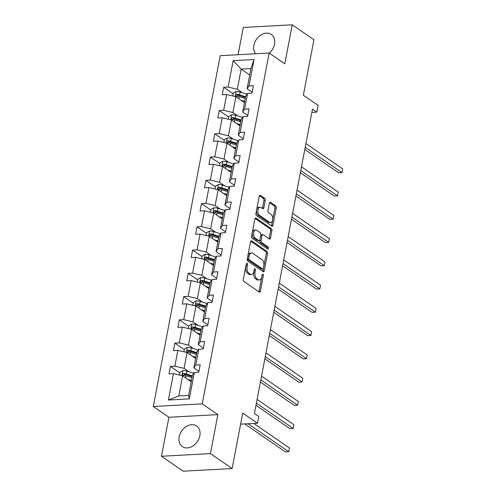 <?xml version="1.0" encoding="UTF-8"?>
<svg xmlns="http://www.w3.org/2000/svg" width="496" height="496" viewBox="0 0 496 496"><rect width="100%" height="100%" fill="white"/><g stroke="black" fill="none" stroke-linecap="round" stroke-linejoin="round"><path stroke-width="0.74" d="M247.107 263.283A1.104 0.626 86.9 0 0 246.847 263.202A1.104 0.626 86.9 0 0 246.314 263.897L243.344 279.446A1.581 0.893 86.9 0 0 243.92 281.492L259.259 292.057A1.581 0.893 86.9 0 0 259.625 292.169A1.581 0.893 86.9 0 0 260.388 291.177L263.357 275.627A1.104 0.626 86.9 0 0 262.954 274.195A1.104 0.626 86.9 0 0 262.7 274.114A1.104 0.626 86.9 0 0 262.161 274.809L261.776 276.818A5.053 2.858 86.9 0 1 259.327 279.986A5.053 2.858 86.9 0 1 258.156 279.626L256.878 278.746A5.053 2.858 86.9 0 1 255.043 272.186L255.428 270.171A1.104 0.626 86.9 0 0 255.031 268.739A1.104 0.626 86.9 0 0 254.777 268.658A1.104 0.626 86.9 0 0 254.237 269.353L253.853 271.362A5.053 2.858 86.9 0 1 251.398 274.53A5.053 2.858 86.9 0 1 250.232 274.17L248.955 273.29A5.053 2.858 86.9 0 1 247.12 266.73L247.504 264.715A1.104 0.626 86.9 0 0 247.107 263.283M269.328 53.14A12.543 9.474 -55.5 0 0 274.517 44.206A12.543 9.474 -55.5 0 0 271.312 34.435A12.543 9.474 -55.5 0 0 260.977 34.956A12.543 9.474 -55.5 0 0 253.878 45.322A12.543 9.474 -55.5 0 0 255.632 53.766M179.186 436.852A12.543 9.474 -55.5 0 0 182.398 446.623A12.543 9.474 -55.5 0 0 192.727 446.102A12.543 9.474 -55.5 0 0 199.832 435.736A12.543 9.474 -55.5 0 0 196.621 425.965A12.543 9.474 -55.5 0 0 186.291 426.492A12.543 9.474 -55.5 0 0 179.186 436.852M232.134 468.546L183.179 471.2L161.473 456.258L210.434 453.611L232.134 468.546L242.718 413.087L257.474 423.243L258.769 416.46L254.429 413.472L312.48 109.163L316.82 112.152L318.116 105.369L303.354 95.207L313.937 39.742L292.231 24.8L243.276 27.454L238.074 54.715M265.224 200.378A1.581 0.893 86.9 0 0 264.653 198.332L260.35 195.368A1.581 0.893 86.9 0 0 259.985 195.257A1.581 0.893 86.9 0 0 259.216 196.242L255.924 213.516A1.581 0.893 86.9 0 0 256.494 215.562L271.833 226.126A1.581 0.893 86.9 0 0 272.199 226.238A1.581 0.893 86.9 0 0 272.967 225.246L276.26 207.979A1.581 0.893 86.9 0 0 275.689 205.927L270.487 202.349A1.581 0.893 86.9 0 0 270.122 202.238A1.581 0.893 86.9 0 0 269.359 203.224L267.945 210.614A1.581 0.893 86.9 0 0 268.522 212.666L271.101 214.439A4.222 2.393 86.9 0 1 272.738 219.089A4.222 2.393 86.9 0 1 270.58 222.574A4.222 2.393 86.9 0 1 269.607 222.27L259.507 215.32A4.222 2.393 86.9 0 1 257.87 210.67A4.222 2.393 86.9 0 1 260.028 207.185A4.222 2.393 86.9 0 1 261.001 207.489L262.682 208.649A1.581 0.893 86.9 0 0 263.047 208.76A1.581 0.893 86.9 0 0 263.816 207.768L265.224 200.378L263.903 200.452A1.581 0.893 86.9 0 0 263.326 198.4L259.402 195.703M210.434 453.611L217.868 414.619L202.244 403.862L269.167 53.029L284.797 63.792L292.231 24.8M251.664 240.882A1.581 0.893 86.9 0 0 251.305 240.771A1.581 0.893 86.9 0 0 250.536 241.757L247.244 259.03A1.581 0.893 86.9 0 0 247.814 261.076L263.153 271.641A1.581 0.893 86.9 0 0 263.519 271.752A1.581 0.893 86.9 0 0 264.281 270.76L267.58 253.493A1.581 0.893 86.9 0 0 267.003 251.441L251.664 240.882L250.951 240.92M251.584 236.27L254.876 219.003A1.581 0.893 86.9 0 1 255.645 218.011A1.581 0.893 86.9 0 1 256.01 218.122L271.343 228.687A1.581 0.893 86.9 0 1 271.92 230.733L270.506 238.123A1.581 0.893 86.9 0 1 269.743 239.115A1.581 0.893 86.9 0 1 269.378 239.004L263.159 234.72A1.581 0.893 86.9 0 0 262.793 234.608A1.581 0.893 86.9 0 0 262.024 235.594L261.088 240.498A1.581 0.893 86.9 0 0 261.665 242.55L268.138 247.008A1.104 0.626 86.9 0 1 268.565 248.223A1.104 0.626 86.9 0 1 268.001 249.135A1.104 0.626 86.9 0 1 267.747 249.054L252.154 238.322A1.581 0.893 86.9 0 1 251.584 236.27M252.197 92.237L247.101 88.734L250.939 68.603L254.045 59.532L249.011 85.92L253.444 85.684L252.024 93.136L247.591 93.378L244.578 109.182L249.011 108.94L247.585 116.399L243.152 116.634L240.138 132.438L244.571 132.203L243.152 139.655L238.719 139.897L235.699 155.701L240.132 155.459L238.712 162.917L234.279 163.153L231.266 178.957L235.699 178.721L234.273 186.174L229.84 186.415L226.827 202.219L231.26 201.977L229.84 209.436L225.407 209.672L222.394 225.475L226.821 225.24L225.401 232.692L220.968 232.934L217.955 248.738L222.388 248.496L220.962 255.955L216.535 256.19L213.516 271.994L217.949 271.758L216.529 279.211L212.096 279.453L209.083 295.256L213.516 295.015L212.09 302.473L207.657 302.709L204.643 318.513L209.076 318.277L207.657 325.729L203.224 325.971L200.204 341.775L204.637 341.533L203.217 348.992L198.784 349.227L195.771 365.031L200.204 364.796L198.778 372.248L194.345 372.49L189.311 398.877L168.404 400.012L173.439 373.618L169.006 373.86L170.432 366.408L174.865 366.166L177.878 350.362L173.445 350.604L174.865 343.145L179.298 342.91L182.317 327.1L177.884 327.341L179.304 319.889L183.737 319.647L186.75 303.843L182.317 304.085L183.743 296.627L188.176 296.385L191.189 280.581L186.756 280.823L188.176 273.37L192.609 273.129L195.629 257.325L191.196 257.567L192.615 250.108L197.048 249.866L200.062 234.062L195.629 234.304L197.055 226.852L201.488 226.61L204.501 210.806L200.068 211.048L201.488 203.589L205.921 203.348L208.934 187.544L204.507 187.786L205.927 180.333L210.36 180.091L213.373 164.288L208.94 164.529L210.366 157.071L214.793 156.829L217.812 141.025L213.379 141.267L214.799 133.815L219.232 133.573L222.245 117.769L217.812 118.005L219.238 110.552L223.671 110.31L226.684 94.507L222.251 94.748L223.671 87.296L228.104 87.054L233.139 60.661L254.045 59.532M247.101 88.734L249.011 85.92M202.244 403.862L153.289 406.509L220.212 55.682L269.167 53.029M237.9 115.983L232.872 112.524L235.885 96.72L244.454 102.616M235.885 96.72L226.684 94.507M232.872 112.524L223.671 110.31M247.758 115.5L242.662 111.991L245.681 96.187L247.591 93.378M242.662 111.991L244.578 109.182M233.461 139.24L228.439 135.78L231.452 119.976L240.014 125.872M231.452 119.976L222.245 117.769M228.439 135.78L219.232 133.573M243.319 138.756L238.229 135.253L241.242 119.449L243.152 116.634M238.229 135.253L240.138 132.438M229.022 162.502L224 159.042L227.013 143.239L235.581 149.135M227.013 143.239L217.812 141.025M224 159.042L214.793 156.829M238.886 162.018L233.79 158.509L236.803 142.705L238.719 139.897M233.79 158.509L235.699 155.701M224.589 185.758L219.561 182.299L222.58 166.495L231.142 172.391M222.58 166.495L213.373 164.288M219.561 182.299L210.36 180.091M234.447 185.275L229.357 181.772L232.37 165.968L234.279 163.153M229.357 181.772L231.266 178.957M220.15 209.021L215.128 205.561L218.141 189.757L226.703 195.653M218.141 189.757L208.934 187.544M215.128 205.561L205.921 203.348M230.008 208.537L224.917 205.028L227.931 189.224L229.84 186.415M224.917 205.028L226.827 202.219M215.71 232.277L210.688 228.817L213.702 213.013L222.27 218.91M213.702 213.013L204.501 210.806M210.688 228.817L201.488 226.61M225.575 231.793L220.478 228.29L223.498 212.486L225.407 209.672M220.478 228.29L222.394 225.475M211.277 255.539L206.249 252.08L209.269 236.276L217.831 242.172M209.269 236.276L200.062 234.062M206.249 252.08L197.048 249.866M221.135 255.056L216.045 251.546L219.058 235.743L220.968 232.934M216.045 251.546L217.955 248.738M206.838 278.795L201.816 275.336L204.829 259.532L213.398 265.428M204.829 259.532L195.629 257.325M201.816 275.336L192.609 273.129M216.696 278.312L211.606 274.809L214.619 259.005L216.535 256.19M211.606 274.809L213.516 271.994M202.405 302.058L197.377 298.598L200.39 282.794L208.959 288.691M200.39 282.794L191.189 280.581M197.377 298.598L188.176 296.385M212.263 301.574L207.167 298.065L210.186 282.261L212.096 279.453M207.167 298.065L209.083 295.256M197.966 325.314L192.938 321.854L195.957 306.051L204.519 311.947M195.957 306.051L186.75 303.843M192.938 321.854L183.737 319.647M207.824 324.83L202.734 321.327L205.747 305.524L207.657 302.709M202.734 321.327L204.643 318.513M193.527 348.576L188.505 345.117L191.518 329.313L200.086 335.209M191.518 329.313L182.317 327.1M188.505 345.117L179.298 342.91M203.391 348.093L198.295 344.584L201.308 328.78L203.224 325.971M198.295 344.584L200.204 341.775M189.094 371.833L184.066 368.373L187.079 352.569L195.647 358.465M187.079 352.569L177.878 350.362M184.066 368.373L174.865 366.166M198.952 371.349L193.855 367.846L196.875 352.042L198.784 349.227M193.855 367.846L195.771 365.031M168.404 400.012L178.802 395.957L182.646 375.832L191.208 381.728M182.646 375.832L173.439 373.618M217.868 414.619L168.913 417.266L161.473 456.258M168.913 417.266L153.289 406.509M240.603 424.161L257.474 423.243M311.86 112.418L316.82 112.152M250.939 68.603L241.149 69.136L237.311 89.261L242.333 92.721M249.717 75.032L241.149 69.136L233.139 60.661M178.802 395.957L188.598 395.43L192.436 375.298L194.345 372.49M188.598 395.43L189.311 398.877M237.311 89.261L228.104 87.054M179.912 372.93L170.432 366.408M184.345 349.674L174.865 343.145M188.784 326.411L179.304 319.889M193.223 303.155L183.743 296.627M197.656 279.893L188.176 273.37M202.095 256.637L192.615 250.108M206.534 233.374L197.055 226.852M210.967 210.118L201.488 203.589M215.407 186.856L205.927 180.333M219.846 163.599L210.366 157.071M224.279 140.337L214.799 133.815M228.718 117.081L219.238 110.552M233.151 93.818L223.671 87.296M246.214 264.418A1.104 0.626 86.9 0 1 246.183 264.79L245.799 266.798A5.053 2.858 86.9 0 0 247.634 273.358L248.955 273.29M251.398 274.53L250.077 274.598A5.053 2.858 86.9 0 1 248.911 274.238L247.634 273.358M259.327 279.986L258.001 280.054A5.053 2.858 86.9 0 1 256.835 279.694L255.558 278.814A5.053 2.858 86.9 0 1 253.723 272.254L254.107 270.246A1.104 0.626 86.9 0 0 254.138 269.874M258.881 291.791A1.581 0.893 86.9 0 0 259.067 291.251L262.031 275.702A1.104 0.626 86.9 0 0 262.062 275.33M262.775 271.38A1.581 0.893 86.9 0 0 262.961 270.835L266.253 253.561A1.581 0.893 86.9 0 0 265.682 251.515L250.722 241.217M248.738 258.242A1.104 0.626 86.9 0 0 249.141 259.675L262.607 268.944A1.104 0.626 86.9 0 0 262.861 269.024A1.104 0.626 86.9 0 0 263.395 268.33L263.804 266.209A5.053 2.858 86.9 0 0 261.969 259.65L252.768 253.313A5.053 2.858 86.9 0 0 251.602 252.954A5.053 2.858 86.9 0 0 249.147 256.116L248.738 258.242L247.417 258.311A1.104 0.626 86.9 0 0 247.82 259.749L249.141 259.675M262.861 269.024L261.535 269.092A1.104 0.626 86.9 0 1 261.28 269.018L247.82 259.749M251.602 252.954L250.275 253.022A5.053 2.858 86.9 0 0 247.82 256.19L249.147 256.116M247.417 258.311L247.82 256.19M255.062 218.457L270.022 228.755L271.343 228.687M268.999 238.743A1.581 0.893 86.9 0 0 269.185 238.198L270.593 230.807A1.581 0.893 86.9 0 0 270.022 228.755M262.793 234.608L261.466 234.676A1.581 0.893 86.9 0 0 260.704 235.668L259.768 240.572A1.581 0.893 86.9 0 0 260.338 242.618L266.817 247.082L268.138 247.008M267.183 248.663A1.104 0.626 86.9 0 0 266.817 247.082M256.705 230.274A4.222 2.393 86.9 0 0 255.725 229.977A4.222 2.393 86.9 0 0 253.574 233.455A4.222 2.393 86.9 0 0 255.211 238.105L258.763 240.554A1.581 0.893 86.9 0 0 259.129 240.665A1.581 0.893 86.9 0 0 259.898 239.68L260.834 234.775A1.581 0.893 86.9 0 0 260.257 232.723L256.705 230.274M255.725 229.977L254.405 230.045A4.222 2.393 86.9 0 0 252.247 233.529A4.222 2.393 86.9 0 0 253.884 238.179L255.211 238.105M259.129 240.665L257.808 240.74A1.581 0.893 86.9 0 1 257.443 240.628L253.884 238.179M262.303 208.388A1.581 0.893 86.9 0 0 262.489 207.843L263.903 200.452M260.028 207.185L258.701 207.26A4.222 2.393 86.9 0 0 256.55 210.738A4.222 2.393 86.9 0 0 258.187 215.388L259.507 215.32M270.58 222.574L269.26 222.642A4.222 2.393 86.9 0 1 268.28 222.344L258.187 215.388M271.455 225.86A1.581 0.893 86.9 0 0 271.641 225.32L274.939 208.047A1.581 0.893 86.9 0 0 274.362 206.001L269.545 202.684M189.726 380.705L191.307 381.207M187.668 379.291L191.444 380.488M179.502 375.075L180.048 372.211L182.981 370.574A4.259 1.407 10.8 0 1 186.887 371.132L193.781 373.321M244.801 423.931L285.454 451.918L288.759 451.738L289.472 448.012L253.785 423.448M192.33 375.863L186.341 373.965A4.259 1.407 -169.2 0 0 183.539 373.426C182.261 373.978 182.15 374.579 183.198 375.218A4.259 1.407 10.8 0 1 186 375.757L191.989 377.654M183.644 375.522L184.785 374.288A2.17 0.719 10.8 0 1 185.523 374.474L192.194 376.588M182.757 375.069L183.198 375.218M248.112 423.751L288.759 451.738L289.472 448.012M194.165 357.449L195.746 357.951M192.107 356.029L195.883 357.225M183.942 351.819L184.487 348.948L187.414 347.318A4.259 1.407 10.8 0 1 191.32 347.876L198.22 350.064M255.986 405.319L289.887 428.656L293.198 428.476L293.905 424.75L257.108 399.416M196.763 352.606L190.78 350.709A4.259 1.407 -169.2 0 0 187.978 350.17C186.701 350.722 186.589 351.317 187.637 351.955A4.259 1.407 10.8 0 1 190.439 352.495L196.422 354.398M188.077 352.265L189.224 351.025A2.17 0.719 10.8 0 1 189.962 351.211L196.627 353.326M187.19 351.813L187.637 351.955M256.401 403.143L293.198 428.476L293.905 424.75M198.598 334.186L200.186 334.688M196.546 332.773L200.322 333.969M188.375 328.557L188.92 325.692L191.853 324.055A4.259 1.407 10.8 0 1 195.759 324.613L202.653 326.802M260.419 382.056L294.326 405.399L297.631 405.22L298.344 401.493L261.547 376.16M201.202 329.344L195.219 327.447A4.259 1.407 -169.2 0 0 192.411 326.907C191.14 327.459 191.022 328.061 192.07 328.699A4.259 1.407 10.8 0 1 194.878 329.239L200.861 331.136M192.516 329.003L193.663 327.769A2.17 0.719 10.8 0 1 194.395 327.955L201.066 330.069M191.63 328.55L192.07 328.699M260.834 379.886L297.631 405.22L298.344 401.493M203.038 310.93L204.619 311.432M200.979 309.51L204.755 310.707M192.814 305.3L193.359 302.43L196.292 300.799A4.259 1.407 10.8 0 1 200.192 301.357L207.092 303.546M264.858 358.8L298.759 382.137L302.07 381.957L302.783 378.231L265.986 352.898M205.642 306.088L199.652 304.191A4.259 1.407 -169.2 0 0 196.85 303.651C195.573 304.203 195.461 304.798 196.509 305.437A4.259 1.407 10.8 0 1 199.311 305.976L205.301 307.873M196.949 305.747L198.096 304.507A2.17 0.719 10.8 0 1 198.834 304.693L205.499 306.807M196.063 305.294L196.509 305.437M265.273 356.624L302.07 381.957L302.783 378.231M207.477 287.668L209.058 288.17M205.418 286.254L209.194 287.451M197.247 282.038L197.799 279.174L200.725 277.537A4.259 1.407 10.8 0 1 204.631 278.095L211.532 280.283M269.297 335.538L303.199 358.881L306.509 358.701L307.216 354.975L270.419 329.642M210.075 282.825L204.092 280.928A4.259 1.407 -169.2 0 0 201.289 280.389C200.012 280.941 199.9 281.542 200.948 282.181A4.259 1.407 10.8 0 1 203.751 282.72L209.734 284.617M201.388 282.484L202.535 281.251A2.17 0.719 10.8 0 1 203.273 281.437L209.938 283.551M200.502 282.032L200.948 282.181M269.712 333.368L306.509 358.701L307.216 354.975M211.91 264.411L213.497 264.914M209.851 262.992L213.633 264.188M201.686 258.782L202.232 255.911L205.164 254.281A4.259 1.407 10.8 0 1 209.07 254.839L215.965 257.027M273.73 312.282L307.638 335.618L310.942 335.439L311.655 331.712L274.858 306.379M214.514 259.569L208.531 257.672A4.259 1.407 -169.2 0 0 205.722 257.133C204.451 257.684 204.333 258.28 205.381 258.918A4.259 1.407 10.8 0 1 208.184 259.458L214.173 261.355M205.828 259.228L206.975 257.988A2.17 0.719 10.8 0 1 207.706 258.174L214.377 260.288M204.941 258.776L205.381 258.918M274.145 310.105L310.942 335.439L311.655 331.712M216.349 241.149L217.93 241.651M214.291 239.735L218.066 240.932M206.125 235.519L206.671 232.655L209.603 231.018A4.259 1.407 10.8 0 1 213.503 231.576L220.404 233.765M278.169 289.019L312.071 312.362L315.382 312.182L316.095 308.456L279.291 283.123M218.953 236.307L212.964 234.41A4.259 1.407 -169.2 0 0 210.161 233.87C208.884 234.422 208.773 235.023 209.82 235.662A4.259 1.407 10.8 0 1 212.623 236.201L218.606 238.099M210.261 235.966L211.408 234.732A2.17 0.719 10.8 0 1 212.145 234.918L218.81 237.032M209.374 235.513L209.82 235.662M278.585 286.849L315.382 312.182L316.095 308.456M220.788 217.893L222.369 218.395M218.73 216.473L222.506 217.67M210.558 212.257L211.11 209.393L214.036 207.762A4.259 1.407 10.8 0 1 217.942 208.32L224.837 210.509M282.608 265.763L316.51 289.1L319.821 288.92L320.528 285.194L283.731 259.861M223.386 213.051L217.403 211.153A4.259 1.407 -169.2 0 0 214.594 210.614C213.323 211.166 213.206 211.761 214.253 212.4A4.259 1.407 10.8 0 1 217.062 212.939L223.045 214.836M214.7 212.71L215.847 211.47A2.17 0.719 10.8 0 1 216.585 211.656L223.25 213.77M213.813 212.257L214.253 212.4M283.018 263.587L319.821 288.92L320.528 285.194M225.221 194.63L226.802 195.133M223.163 193.217L226.945 194.413M214.997 189.001L215.543 186.136L218.476 184.5A4.259 1.407 10.8 0 1 222.382 185.058L229.276 187.246M287.041 242.501L320.949 265.844L324.254 265.664L324.967 261.938L288.17 236.604M227.825 189.788L221.836 187.891A4.259 1.407 -169.2 0 0 219.034 187.352C217.756 187.903 217.645 188.505 218.693 189.143A4.259 1.407 10.8 0 1 221.495 189.683L227.484 191.58M219.139 189.447L220.286 188.213A2.17 0.719 10.8 0 1 221.018 188.393L227.689 190.514M218.252 188.995L218.693 189.143M287.457 240.331L324.254 265.664L324.967 261.938M229.66 171.374L231.241 171.876M227.602 169.954L231.378 171.151M219.437 165.738L219.982 162.874L222.915 161.237A4.259 1.407 10.8 0 1 226.815 161.801L233.715 163.99M291.481 219.244L325.382 242.581L328.693 242.401L329.406 238.675L292.603 213.342M232.258 166.532L226.275 164.635A4.259 1.407 -169.2 0 0 223.473 164.095C222.196 164.647 222.084 165.242 223.132 165.881A4.259 1.407 10.8 0 1 225.934 166.42L231.917 168.318M223.572 166.185L224.719 164.951A2.17 0.719 10.8 0 1 225.457 165.137L232.122 167.251M222.685 165.738L223.132 165.881M291.896 217.068L328.693 242.401L329.406 238.675M234.093 148.112L235.681 148.614M232.041 146.698L235.817 147.895M223.87 142.482L224.415 139.618L227.348 137.981A4.259 1.407 10.8 0 1 231.254 138.539L238.148 140.728M295.92 195.982L329.821 219.325L333.132 219.145L333.839 215.419L297.042 190.086M236.697 143.27L230.714 141.372A4.259 1.407 -169.2 0 0 227.906 140.833C226.635 141.385 226.517 141.98 227.565 142.625A4.259 1.407 10.8 0 1 230.373 143.164L236.356 145.061M228.011 142.929L229.158 141.695A2.17 0.719 10.8 0 1 229.896 141.875L236.561 143.989M227.125 142.476L227.565 142.625M296.329 193.812L333.132 219.145L333.839 215.419M238.533 124.856L240.114 125.352M236.474 123.436L240.256 124.632M228.309 119.22L228.854 116.355L231.787 114.719A4.259 1.407 10.8 0 1 235.693 115.283L242.587 117.471M300.353 172.72L334.261 196.063L337.565 195.883L338.278 192.157L301.481 166.823M241.137 120.013L235.147 118.116A4.259 1.407 -169.2 0 0 232.345 117.577C231.068 118.129 230.956 118.724 232.004 119.362A4.259 1.407 10.8 0 1 234.806 119.902L240.796 121.799M232.45 119.666L233.597 118.432A2.17 0.719 10.8 0 1 234.329 118.618L241 120.733M231.564 119.22L232.004 119.362M300.768 170.55L337.565 195.883L338.278 192.157M242.972 101.593L244.553 102.095M240.913 100.18L244.689 101.376M232.748 95.964L233.294 93.093L236.226 91.462A4.259 1.407 10.8 0 1 240.126 92.02L247.027 94.209M304.792 149.463L338.694 172.806L342.004 172.627L342.711 168.9L305.914 143.567M245.57 96.751L239.587 94.854A4.259 1.407 -169.2 0 0 236.784 94.314C235.507 94.866 235.395 95.461 236.443 96.106A4.259 1.407 10.8 0 1 239.246 96.646L245.229 98.543M236.883 96.41L238.03 95.176A2.17 0.719 10.8 0 1 238.768 95.356L245.433 97.47M235.997 95.957L236.443 96.106M305.207 147.293L342.004 172.627L342.711 168.9M245.799 266.798L247.12 266.73M248.911 274.238L250.232 274.17M254.107 270.246L255.428 270.171M253.723 272.254L255.043 272.186M255.558 278.814L256.878 278.746M256.835 279.694L258.156 279.626M262.031 275.702L263.357 275.627M259.067 291.251L260.388 291.177M246.183 264.79L247.504 264.715M265.682 251.515L267.003 251.441M266.253 253.561L267.58 253.493M262.961 270.835L264.281 270.76M261.28 269.018L262.607 268.944M255.291 218.166L256.01 218.122M270.593 230.807L271.92 230.733M269.185 238.198L270.506 238.123M260.704 235.668L262.024 235.594M259.768 240.572L261.088 240.498M260.338 242.618L261.665 242.55M257.443 240.628L258.763 240.554M262.489 207.843L263.816 207.768M268.28 222.344L269.607 222.27M269.774 202.387L270.487 202.349M274.362 206.001L275.689 205.927M274.939 208.047L276.26 207.979M271.641 225.32L272.967 225.246M259.631 195.405L260.35 195.368M263.326 198.4L264.653 198.332M182.906 370.617L181.945 375.664M186 375.757L185.597 377.865M186.887 371.132L186.341 373.965M184.785 374.288L183.539 373.426M187.345 347.355L186.378 352.402M190.439 352.495L190.036 354.603M191.32 347.876L190.78 350.709M189.224 351.025L187.978 350.17M191.778 324.099L190.817 329.146M194.878 329.239L194.475 331.347M195.759 324.613L195.219 327.447M193.663 327.769L192.411 326.907M196.218 300.836L195.257 305.883M199.311 305.976L198.908 308.084M200.192 301.357L199.652 304.191M198.096 304.507L196.85 303.651M200.657 277.58L199.69 282.627M203.751 282.72L203.348 284.828M204.631 278.095L204.092 280.928M202.535 281.251L201.289 280.389M205.09 254.318L204.129 259.365M208.184 259.458L207.787 261.566M209.07 254.839L208.531 257.672M206.975 257.988L205.722 257.133M209.529 231.062L208.568 236.108M212.623 236.201L212.22 238.309M213.503 231.576L212.964 234.41M211.408 234.732L210.161 233.87M213.962 207.799L213.001 212.846M217.062 212.939L216.659 215.047M217.942 208.32L217.403 211.153M215.847 211.47L214.594 210.614M218.401 184.543L217.44 189.59M221.495 189.683L221.098 191.791M222.382 185.058L221.836 187.891M220.286 188.213L219.034 187.352M222.84 161.281L221.873 166.327M225.934 166.42L225.531 168.528M226.815 161.801L226.275 164.635M224.719 164.951L223.473 164.095M227.273 138.024L226.312 143.065M230.373 143.164L229.97 145.272M231.254 138.539L230.714 141.372M229.158 141.695L227.906 140.833M231.713 114.762L230.752 119.809M234.806 119.902L234.403 122.01M235.693 115.283L235.147 118.116M233.597 118.432L232.345 117.577M236.152 91.5L235.185 96.546M239.246 96.646L238.843 98.754M240.126 92.02L239.587 94.854M238.03 95.176L236.784 94.314"/></g></svg>
